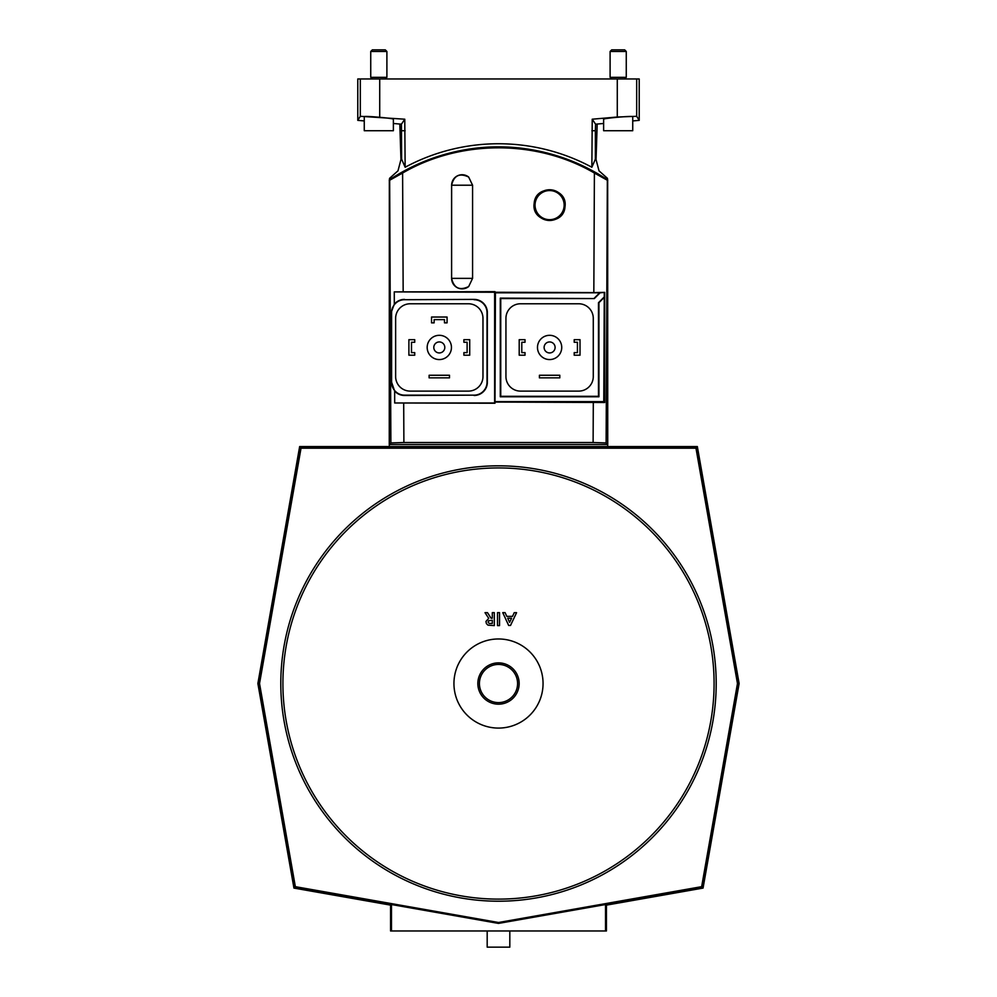 <?xml version="1.0" encoding="UTF-8"?>
<svg xmlns="http://www.w3.org/2000/svg" width="997" height="997" viewBox="0 0 997 997"><rect width="100%" height="100%" fill="white"/><g stroke="black" fill="none" stroke-linecap="round" stroke-linejoin="round"><path stroke-width="1.5" d="M607.672 446.544L607.672 444.537L389.266 444.537L390.874 442.93L403.885 442.518L593.115 442.518L606.126 442.93L607.672 444.537M389.329 446.544L389.329 444.537M389.329 179.896C411.375 165.315 435.365 155.495 461.299 150.435C435.39 155.544 411.4 165.539 389.329 180.445L389.565 178.326L397.99 170.823L400.956 159.545L399.809 124.039L401.43 124.189L404.77 119.204L360.316 116.3L357.786 120.363L364.266 120.936M607.672 179.896C585.625 165.315 561.635 155.495 535.701 150.435C561.81 155.607 585.8 165.602 607.672 180.445L607.435 178.326L599.01 170.823L596.044 159.545L597.191 124.039L595.57 124.189L592.23 119.204L591.857 167.247A197.219 197.219 0 0 0 405.143 167.247L401.641 159.171L401.43 124.189M357.786 120.363L357.786 78.962L379.72 78.962L379.72 117.01M617.28 78.962L639.214 78.962L639.214 120.363L636.684 116.3L617.28 117.01L617.28 78.962L379.72 78.962M404.77 119.204L405.143 167.247M617.28 117.01L592.23 119.204M603.621 119.229C602.923 118.307 633.444 115.627 632.734 116.674L632.734 130.719L603.621 130.719L603.621 119.229M597.191 124.039L603.621 123.478M632.734 120.936L639.214 120.363M393.379 119.229C394.077 118.307 363.556 115.627 364.266 116.674L364.266 130.719L393.379 130.719L393.379 119.229M393.379 123.478L399.809 124.039M405.143 130.719L401.641 130.719M591.857 130.719L595.359 130.719L595.57 124.189M596.044 159.545A205.993 205.993 0 0 0 595.359 159.171L595.359 130.719M400.956 159.545A205.993 205.993 0 0 1 401.641 159.171M535.701 150.435L531.501 149.662C509.43 145.886 487.421 145.886 465.499 149.662L461.299 150.435M595.359 159.171L591.857 167.247M610.102 51.47L611.709 49.85L624.658 49.85L626.266 51.47L610.102 51.47L610.102 77.342L626.266 77.342L626.266 51.47M624.658 78.962L626.266 77.342M370.734 51.47L372.342 49.85L385.291 49.85L386.898 51.47L370.734 51.47L370.734 77.342L386.898 77.342L386.898 51.47M385.291 78.962L386.898 77.342M607.672 180.432L607.734 444.537M389.329 180.432L389.266 444.537M494.998 291.647L394.264 291.897L593.826 292.595L594.399 173.042L607.734 180.469M594.399 173.042C536.772 139.393 460.215 139.455 402.601 173.042L403.162 291.809M389.266 180.469L402.601 173.042M404.533 299.723L474.074 299.387L404.533 299.723A12.936 12.936 0 0 0 391.597 312.672L391.597 382.212A12.936 12.936 0 0 0 404.533 395.148L474.074 395.148L404.533 395.485A13.273 13.273 0 0 1 394.65 391.073L394.687 402.987L494.624 402.987L494.624 291.897M474.074 299.723A12.936 12.936 0 0 1 487.022 312.672L487.022 382.212A12.936 12.936 0 0 1 474.074 395.148M574.197 352.614L577.425 352.614L577.425 342.27L574.197 342.27L574.197 339.678L580.017 339.678L580.017 355.206L574.197 355.206L574.197 352.614M564.975 205.12A15.366 15.366 0 0 0 550.431 189.766A15.366 15.366 0 0 0 534.33 203.475A15.366 15.366 0 0 0 548.786 220.462A15.366 15.366 0 0 0 564.975 205.12M604.693 402.514L603.783 401.617L604.257 296.932L598.474 302.714L598.474 396.308L500.743 396.308L500.743 298.577L594.337 298.577L600.119 292.794L604.668 292.383L604.693 402.514L494.998 402.04L494.624 402.987M604.257 296.932L604.257 292.794M494.998 292.831L600.119 292.794M494.998 402.04L495.422 293.255M394.264 291.897L394.313 304.185A13.273 13.273 0 0 1 404.533 299.387M474.074 299.387A13.273 13.273 0 0 1 487.359 312.672L487.359 382.212A13.273 13.273 0 0 1 474.074 395.485M472.578 185.218L472.578 278.375L468.677 286.55C459.617 290.887 453.934 288.17 451.604 278.375L451.629 185.218L472.578 185.218L468.677 177.055C459.617 172.718 453.934 175.435 451.604 185.218L451.604 278.375M534.155 203.463C531.164 223.316 563.766 226.73 565 206.778C568.053 187 535.426 183.423 534.155 203.463M494.998 403.237L394.687 402.987M593.826 292.595L604.668 292.383M394.65 391.073L391.597 382.212M394.313 304.185L391.111 312.672L391.073 382.212M603.783 401.617L495.422 401.617M603.783 297.829L598.935 302.689L598.935 396.769L500.282 396.769L500.282 298.115L594.337 298.577M599.209 293.255L594.362 298.115M578.721 303.773L520.496 303.773A14.556 14.556 0 0 0 505.94 318.33L505.94 376.554A14.556 14.556 0 0 0 520.496 391.111L578.721 391.111A14.556 14.556 0 0 0 593.277 376.554L593.277 318.33A14.556 14.556 0 0 0 578.721 303.773M549.609 335.316A12.126 12.126 0 0 0 537.483 347.442A12.126 12.126 0 0 0 549.609 359.568A12.126 12.126 0 0 0 561.735 347.442A12.126 12.126 0 0 0 549.609 335.316M521.792 342.27L521.792 352.614L525.02 352.614L525.02 355.206L519.2 355.206L519.2 339.678L525.02 339.678L525.02 342.27L521.792 342.27M559.803 375.258L559.803 377.851L539.414 377.851L539.414 375.258L559.803 375.258M549.609 352.938A5.496 5.496 0 0 1 544.113 347.442A5.496 5.496 0 0 1 549.609 341.946A5.496 5.496 0 0 1 555.105 347.442A5.496 5.496 0 0 1 549.609 352.938M549.609 190.564A14.556 14.556 0 0 0 536.997 212.398A14.556 14.556 0 0 0 562.208 212.398A14.556 14.556 0 0 0 549.609 190.564M439.303 359.568A12.126 12.126 0 0 1 427.177 347.442A12.126 12.126 0 0 1 439.303 335.316A12.126 12.126 0 0 1 451.442 347.442A12.126 12.126 0 0 1 439.303 359.568M482.972 318.33L482.972 376.554A14.556 14.556 0 0 1 468.416 391.111L410.191 391.111A14.556 14.556 0 0 1 395.635 376.554L395.635 318.33A14.556 14.556 0 0 1 410.191 303.773L468.416 303.773A14.556 14.556 0 0 1 482.972 318.33M469.712 355.206L469.712 339.678L463.892 339.678L463.892 342.27L467.119 342.27L467.119 352.614L463.892 352.614L463.892 355.206L469.712 355.206M449.497 375.258L429.121 375.258L429.121 377.851L449.497 377.851L449.497 375.258M411.487 342.27L411.487 352.614L414.727 352.614L414.727 355.206L408.895 355.206L408.895 339.678L414.727 339.678L414.727 342.27L411.487 342.27M444.475 319.626L434.131 319.626L434.131 322.854L431.539 322.854L431.539 317.034L447.067 317.034L447.067 322.854L444.475 322.854L444.475 319.626M439.303 352.938A5.496 5.496 0 0 0 444.064 344.688A5.496 5.496 0 0 0 434.542 344.688A5.496 5.496 0 0 0 439.303 352.938M498.5 923.409L702.436 887.455L738.391 683.518L696.729 447.279L300.271 447.279L258.609 683.518L294.564 887.455L498.5 923.409L498.5 922.499L701.651 886.669L737.468 683.518L739.126 683.518L703.059 888.078L606.425 905.126L606.425 930.974L605.528 930.974L605.528 904.541M391.472 904.541L391.472 930.974L605.528 930.974M739.126 683.518L697.339 446.544L299.661 446.544L257.874 683.518L293.941 888.078L390.575 905.126L390.575 930.974L391.472 930.974M391.298 904.516L390.575 905.126M293.941 888.078L295.349 886.669L498.5 922.499M257.874 683.518L259.532 683.518L301.032 448.189L695.968 448.189L737.468 683.518M299.661 446.544L301.032 448.189M697.339 446.544L695.968 448.189M703.059 888.078L701.651 886.669M605.702 904.516L606.425 905.126M479.42 683.518A19.08 19.08 0 0 1 498.5 664.438A19.08 19.08 0 0 1 517.58 683.518A19.08 19.08 0 0 1 498.5 702.611A19.08 19.08 0 0 1 479.42 683.518M498.5 728.084A44.553 44.553 0 0 0 537.084 661.248A44.553 44.553 0 0 0 459.916 661.248A44.553 44.553 0 0 0 498.5 728.084M498.5 899.12A215.589 215.589 0 0 0 714.089 683.518A215.589 215.589 0 0 0 498.5 467.929A215.589 215.589 0 0 0 282.911 683.518A215.589 215.589 0 0 0 498.5 899.12M259.532 683.518L295.349 886.669M498.5 901.213A217.695 217.695 0 0 0 687.033 574.671A217.695 217.695 0 0 0 309.967 574.671A217.695 217.695 0 0 0 498.5 901.213M498.5 704.181A20.65 20.65 0 0 1 480.616 673.199A20.65 20.65 0 0 1 516.384 673.199A20.65 20.65 0 0 1 498.5 704.181M507.722 618.202L511.598 618.215L509.592 622.377L507.722 618.202M505.093 612.644L502.762 612.644L508.657 625.455L510.514 625.455L516.571 612.669L514.24 612.669L512.533 616.358L506.8 616.358L505.093 612.644M499.534 625.605L497.515 625.605L497.515 612.644L499.534 612.644L499.534 625.605M488.58 620.832L492.306 620.209L492.306 623.449L489.203 623.449L488.119 622.215L488.58 620.832M492.306 618.202L491.06 618.202L487.496 612.657L485.016 612.657L488.729 618.364L485.95 621.443L486.411 623.611L487.957 625.144L494.313 625.605L494.313 612.644L492.306 612.644L492.306 618.202M487.184 930.974L487.184 947.15L509.816 947.15L509.816 930.974M360.316 116.3L360.316 78.962M636.684 78.962L636.684 116.3M403.698 403.075L403.885 442.518M593.115 442.518L593.302 402.29M607.335 180.681L606.126 442.93M390.874 442.93L389.665 180.681M451.604 185.218L451.629 185.218A10.481 10.481 0 0 1 468.677 177.055M472.578 278.375L451.629 278.375A10.481 10.481 0 0 0 468.677 286.55M611.709 78.962L610.102 77.342M372.342 78.962L370.734 77.342"/></g></svg>
